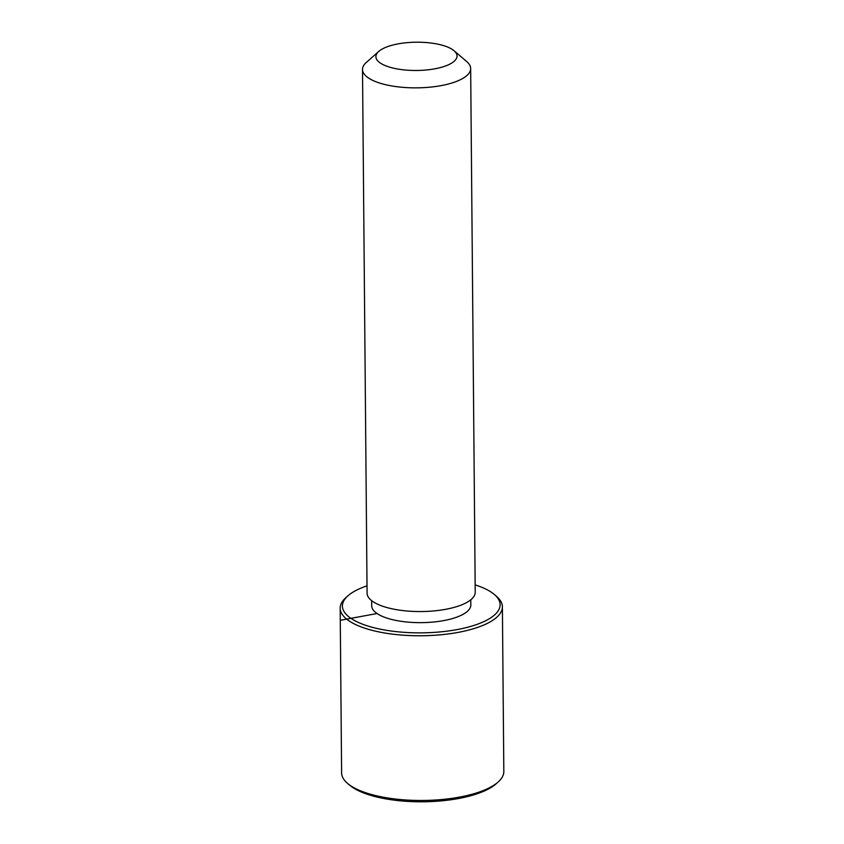 <?xml version="1.0" encoding="UTF-8"?>
<svg xmlns="http://www.w3.org/2000/svg" width="844" height="844" viewBox="0 0 844 844"><rect width="100%" height="100%" fill="white"/><g stroke="black" fill="none" stroke-linecap="round" stroke-linejoin="round"><path stroke-width="1.27" d="M470.783 599.799L470.825 604.937A49.564 17.281 179.5 0 1 419.732 622.65A49.564 17.281 179.5 0 1 371.698 605.802L371.655 600.664M454.072 50.756L466.711 61.559A54.069 18.853 179.5 0 1 470.657 68.533L475.225 592.235A54.069 18.853 179.5 0 1 419.479 611.552A54.069 18.853 179.5 0 1 367.077 593.174L362.509 69.482A54.069 18.853 179.5 0 1 366.328 62.435L378.777 51.41A40.554 14.137 179.5 0 1 417.727 42.2A40.554 14.137 179.5 0 1 454.072 50.756A40.554 14.137 179.5 0 1 415.216 70.485A40.554 14.137 179.5 0 1 378.777 51.41M470.657 68.533A54.069 18.853 179.5 0 1 414.91 87.86A54.069 18.853 179.5 0 1 362.509 69.482M475.161 584.892A78.861 27.483 179.5 0 1 494.373 594.514A78.861 27.483 179.5 0 1 418.824 632.863A78.861 27.483 179.5 0 1 347.971 595.79A78.861 27.483 179.5 0 1 367.013 585.841M494.373 594.514L496.483 596.318A81.108 28.274 179.5 0 1 502.391 606.773A81.108 28.274 179.5 0 1 418.772 635.764A81.108 28.274 179.5 0 1 340.174 608.197A81.108 28.274 179.5 0 1 345.903 597.626L347.971 595.79M502.391 606.773L503.826 771.49A81.108 28.274 179.5 0 1 498.097 782.05L496.029 783.886A78.861 27.483 179.5 0 1 420.301 801.8A78.861 27.483 179.5 0 1 349.627 785.163L347.517 783.369A81.108 28.274 179.5 0 1 341.609 772.904L340.174 608.197M498.097 782.05A81.108 28.274 179.5 0 1 420.207 800.471A81.108 28.274 179.5 0 1 347.517 783.369M377.046 613.525L340.881 620.192"/></g></svg>
